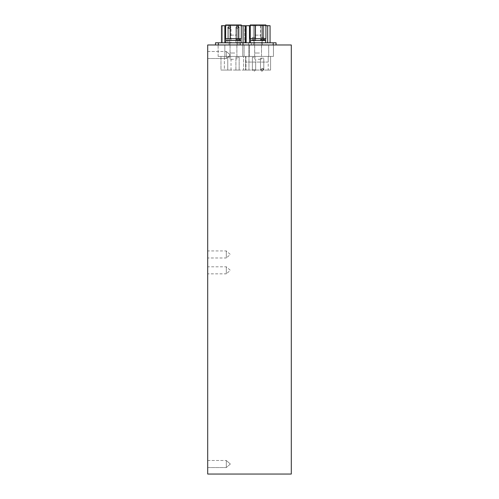 <?xml version="1.0" encoding="UTF-8"?>
<svg xmlns="http://www.w3.org/2000/svg" width="499" height="499" viewBox="0 0 499 499"><rect width="100%" height="100%" fill="white"/><g stroke="black" fill="none" stroke-linecap="round" stroke-linejoin="round"><path stroke-width="0.37" stroke-dasharray="2.5 1.87" d="M233.463 44.979L237.83 44.979L233.463 44.979M258.089 44.979L262.455 44.979L258.089 44.979M291.304 44.979L207.696 44.979L207.696 474.05L291.304 474.05L291.304 44.979M207.696 58.52L207.696 51.478L207.696 58.52L207.696 51.478L207.696 58.52L207.696 51.478L207.696 58.52L207.696 51.478L207.696 58.52L226.309 58.52L226.309 51.478L226.309 58.52L226.309 51.478L226.309 58.52L226.309 51.478L226.309 58.52L226.309 51.478L226.309 58.52L207.696 58.52M207.696 257.983L207.696 250.941L207.696 257.983L226.309 257.983L226.309 250.941L226.309 257.983L230.357 254.459L226.309 250.941L207.696 250.941M207.696 467.551L207.696 460.508L207.696 467.551L207.696 460.508L207.696 467.551L207.696 460.508L207.696 467.551L207.696 460.508L207.696 467.551L226.309 467.551L226.309 460.508L226.309 467.551L226.309 460.508L226.309 467.551L226.309 460.508L226.309 467.551L226.309 460.508L226.309 467.551L207.696 467.551M207.696 273.845L207.696 266.803L207.696 273.845L226.309 273.845L226.309 266.803L226.309 273.845L230.357 270.321L226.309 266.803L207.696 266.803M258.089 59.294L261.526 59.294L258.089 59.294M233.463 59.294L230.027 59.294L233.463 59.294M230.357 55.002L226.309 51.478L230.357 55.002L226.309 51.478L230.357 55.002L226.309 58.52L230.357 55.002M230.357 464.026L226.309 460.508L230.357 464.026L226.309 460.508L230.357 464.026L226.309 467.551L230.357 464.026M262.156 62.076L263.79 62.076L262.156 62.076M255.656 62.076L252.394 62.076L255.656 62.076L252.394 62.076L255.656 62.076L252.394 62.076L255.656 62.076L252.394 62.076L255.656 62.076L252.394 62.076L255.656 62.076L252.394 62.076L255.656 62.076L252.394 62.076L255.656 62.076L252.394 62.076L255.656 62.076L252.394 62.076L255.656 62.076L252.394 62.076L255.656 62.076L252.394 62.076L255.656 62.076L252.394 62.076L255.656 62.076L252.394 62.076L255.656 62.076L255.656 69.86L255.656 62.076L255.656 69.86L255.656 62.076L255.656 69.86L255.656 62.076L255.656 69.86L255.656 62.076L255.656 69.86L255.656 62.076L255.656 69.86L255.656 62.076L255.656 69.86L252.394 69.86L253.823 71.295M268.206 62.076L245.608 62.076L268.206 62.076L268.206 56.406L245.608 56.406L270.577 56.406L245.608 56.406L270.577 56.406L268.206 56.406L268.206 62.076M242.745 56.406L273.44 56.406L242.745 56.406L242.745 44.979L273.44 44.979L242.745 44.979L273.44 44.979L242.745 44.979L242.745 56.406L273.44 56.406L273.44 44.979L273.44 56.406L242.745 56.406L242.745 44.979L242.745 56.406M240.125 44.979L240.125 42.802L240.125 44.979L276.059 44.979L240.125 44.979L240.125 42.802L276.059 42.802L273.196 42.802L276.059 42.802L276.059 44.979L276.059 42.802L276.059 44.979L273.196 44.979L276.059 44.979M246.119 42.802L246.119 25.711L267.695 25.711L267.695 42.802L246.119 42.802L270.059 42.802L246.119 42.802L270.059 42.802L267.695 42.802L267.695 25.711L246.119 25.711L246.119 42.802L246.119 25.711L270.059 25.711L267.695 25.711L270.059 25.711L270.059 42.802M258.089 42.802L253.723 42.802L258.089 42.802M246.98 25.711L269.198 25.711M245.608 62.076L245.608 56.406L245.608 62.076M270.577 62.076L270.577 56.406L270.577 62.076M263.79 25.624L260.522 25.624L263.79 25.624L260.522 25.624L263.79 25.624L260.522 25.624L263.79 25.624L260.522 25.624L263.79 25.624L260.522 25.624L263.79 25.624L260.522 25.624L263.79 25.624L260.522 25.624L263.79 25.624L260.522 25.624L263.79 25.624L260.522 25.624L263.79 25.624L260.522 25.624L263.79 25.624L260.522 25.624L263.79 25.624L260.522 25.624L263.79 25.624L263.79 39.939L260.522 39.939L263.79 39.939L260.522 39.939L263.79 39.939L260.522 39.939L263.79 39.939L260.522 39.939L263.79 39.939L260.522 39.939L263.79 39.939L260.522 39.939L263.79 39.939L260.522 39.939L263.79 39.939L260.522 39.939L263.79 39.939L260.522 39.939L263.79 39.939L260.522 39.939L263.79 39.939L260.522 39.939L263.79 39.939L260.522 39.939L263.79 39.939L263.79 25.624L263.79 39.939L263.79 25.624L263.79 39.939L263.79 25.624L263.79 39.939L263.79 25.624L263.79 39.939L263.79 25.624L263.79 39.939L263.79 25.624L260.522 25.624L263.79 25.624L260.522 25.624L263.79 25.624L260.522 25.624L263.79 25.624L260.522 25.624L263.79 25.624L260.522 25.624L263.79 25.624L260.522 25.624L263.79 25.624L260.522 25.624L263.79 25.624L260.522 25.624L263.79 25.624L260.522 25.624L263.79 25.624L260.522 25.624L263.79 25.624L260.522 25.624L263.79 25.624L260.522 25.624L263.79 25.624L260.522 25.624L263.79 25.624L260.522 25.624L263.79 25.624L260.522 25.624L263.79 25.624L260.522 25.624L263.79 25.624L260.522 25.624L263.79 25.624L260.522 25.624L263.79 25.624L263.79 37.506L260.522 37.506L263.79 37.506L260.522 37.506L263.79 37.506L260.522 37.506L263.79 37.506L260.522 37.506L263.79 37.506L260.522 37.506L263.79 37.506L260.522 37.506L263.79 37.506L260.522 37.506L263.79 37.506L260.522 37.506L263.79 37.506L260.522 37.506L263.79 37.506L260.522 37.506L263.79 37.506L260.522 37.506L263.79 37.506L260.522 37.506L263.79 37.506L260.522 37.506L263.79 37.506L260.522 37.506L263.79 37.506L260.522 37.506L263.79 37.506L260.522 37.506L263.79 37.506L260.522 37.506L263.79 37.506L260.522 37.506L263.79 37.506L263.79 25.624M255.656 37.506L252.394 37.506L255.656 37.506L255.656 25.624L255.656 37.506L252.394 37.506L255.656 37.506L252.394 37.506L255.656 37.506L255.656 25.624L255.656 37.506L252.394 37.506L255.656 37.506L252.394 37.506L255.656 37.506L255.656 25.624L255.656 37.506L252.394 37.506L255.656 37.506L252.394 37.506L255.656 37.506L255.656 25.624L255.656 37.506L252.394 37.506L255.656 37.506L252.394 37.506L255.656 37.506L255.656 25.624L255.656 37.506L252.394 37.506L255.656 37.506L252.394 37.506L255.656 37.506L255.656 25.624L255.656 37.506L252.394 37.506L255.656 37.506L252.394 37.506L255.656 37.506L255.656 25.624L255.656 37.506L252.394 37.506L255.656 37.506L252.394 37.506L255.656 37.506L255.656 25.624L255.656 37.506L252.394 37.506L255.656 37.506L252.394 37.506L255.656 37.506L255.656 25.624L255.656 37.506L252.394 37.506L255.656 37.506L252.394 37.506L255.656 37.506L255.656 25.624L252.394 25.624L255.656 25.624L252.394 25.624L255.656 25.624L252.394 25.624L255.656 25.624L252.394 25.624L255.656 25.624L252.394 25.624L255.656 25.624L252.394 25.624L255.656 25.624L252.394 25.624L255.656 25.624L252.394 25.624L255.656 25.624L252.394 25.624L255.656 25.624L252.394 25.624L255.656 25.624L252.394 25.624L255.656 25.624L252.394 25.624L255.656 25.624L252.394 25.624L255.656 25.624L252.394 25.624L255.656 25.624L252.394 25.624L255.656 25.624L252.394 25.624L255.656 25.624L252.394 25.624L255.656 25.624L252.394 25.624L255.656 25.624L252.394 25.624L255.656 25.624L252.394 25.624L255.656 25.624L252.394 25.624L255.656 25.624L252.394 25.624L255.656 25.624L252.394 25.624L255.656 25.624L252.394 25.624L255.656 25.624L252.394 25.624L255.656 25.624L252.394 25.624L255.656 25.624L252.394 25.624L255.656 25.624L252.394 25.624L255.656 25.624L252.394 25.624L255.656 25.624L252.394 25.624L255.656 25.624L252.394 25.624L255.656 25.624L252.394 25.624L255.656 25.624L255.656 39.939L252.394 39.939L255.656 39.939L252.394 39.939L255.656 39.939L252.394 39.939L255.656 39.939L252.394 39.939L255.656 39.939L252.394 39.939L255.656 39.939L252.394 39.939L255.656 39.939L252.394 39.939L255.656 39.939L252.394 39.939L255.656 39.939L252.394 39.939L255.656 39.939L252.394 39.939L255.656 39.939L252.394 39.939L255.656 39.939L252.394 39.939L255.656 39.939L252.394 39.939L255.656 39.939L255.656 25.624L255.656 39.939M263.79 69.86L260.522 69.86L263.79 69.86L263.79 62.076L263.79 69.86L260.522 69.86L263.79 69.86L260.522 69.86L263.79 69.86L263.79 62.076L263.79 69.86L260.522 69.86L263.79 69.86L260.522 69.86L263.79 69.86L263.79 62.076L263.79 69.86L260.522 69.86L263.79 69.86L260.522 69.86L263.79 69.86L263.79 62.076L263.79 69.86L260.522 69.86L263.79 69.86L260.522 69.86L263.79 69.86L263.79 62.076L263.79 69.86L260.522 69.86L263.79 69.86L260.522 69.86L263.79 69.86L263.79 62.076L263.79 69.86L260.522 69.86L263.79 69.86C263.204 66.224 258.719 70.708 262.355 71.295L262.355 71.295C258.719 70.708 263.204 66.224 263.79 69.86C263.204 66.224 258.719 70.708 262.355 71.295C258.719 70.708 263.204 66.224 263.79 69.86C263.204 66.224 258.719 70.708 262.355 71.295C258.719 70.708 263.204 66.224 263.79 69.86C263.204 66.224 258.719 70.708 262.355 71.295C258.719 70.708 263.204 66.224 263.79 69.86C263.204 66.224 258.719 70.708 262.355 71.295C258.719 70.708 263.204 66.224 263.79 69.86C263.204 66.224 258.719 70.708 262.355 71.295C258.719 70.708 263.204 66.224 263.79 69.86M260.522 58.177L263.79 58.177L260.522 58.177L263.79 58.177L260.522 58.177L263.79 58.177L260.522 58.177L263.79 58.177L260.522 58.177L263.79 58.177L260.522 58.177L263.79 58.177L260.522 58.177L263.79 58.177L260.522 58.177L263.79 58.177L260.522 58.177L263.79 58.177L260.522 58.177L263.79 58.177L260.522 58.177L263.79 58.177L260.522 58.177L263.79 58.177L260.522 58.177L263.79 58.177L260.522 58.177L263.79 58.177L260.522 58.177L263.79 58.177L260.522 58.177L263.79 58.177L260.522 58.177L263.79 58.177L260.522 58.177L263.79 58.177L260.522 58.177L260.522 70.06L263.79 70.06L260.522 70.06L260.522 58.177L260.522 70.06L263.79 70.06L260.522 70.06L263.79 70.06L260.522 70.06L260.522 58.177L260.522 70.06L263.79 70.06L260.522 70.06L263.79 70.06L260.522 70.06L260.522 58.177L260.522 70.06L263.79 70.06L260.522 70.06L263.79 70.06L260.522 70.06L260.522 58.177L260.522 70.06L263.79 70.06L260.522 70.06L263.79 70.06L260.522 70.06L260.522 58.177L260.522 70.06L263.79 70.06L260.522 70.06L263.79 70.06L260.522 70.06L260.522 58.177L260.522 70.06L263.79 70.06L260.522 70.06L263.79 70.06L260.522 70.06L260.522 58.177L260.522 70.06L263.79 70.06L260.522 70.06L263.79 70.06L260.522 70.06L260.522 58.177L260.522 70.06L263.79 70.06L260.522 70.06L263.79 70.06L260.522 70.06L263.79 70.06L260.522 70.06L260.522 58.177M265.911 25.711L250.267 25.711M273.44 56.406L273.44 44.979L273.44 56.406M268.206 70.06L248.964 70.06L270.577 70.06L270.577 56.406L270.577 70.06L268.206 70.06L268.206 56.406L268.206 70.06M245.608 70.06L245.608 56.406L245.608 70.06L248.964 70.06L245.608 70.06M252.394 70.06L255.656 70.06L252.394 70.06L255.656 70.06L252.394 70.06L255.656 70.06L252.394 70.06L255.656 70.06L252.394 70.06L255.656 70.06L252.394 70.06L255.656 70.06L252.394 70.06L255.656 70.06L252.394 70.06L255.656 70.06L252.394 70.06L255.656 70.06L252.394 70.06L255.656 70.06L252.394 70.06L255.656 70.06L252.394 70.06L255.656 70.06L252.394 70.06L255.656 70.06L252.394 70.06L255.656 70.06L252.394 70.06L255.656 70.06L252.394 70.06L255.656 70.06L252.394 70.06L255.656 70.06L252.394 70.06L255.656 70.06L252.394 70.06L255.656 70.06L252.394 70.06L252.394 57.179L255.656 57.179L252.394 57.179L255.656 57.179L252.394 57.179L255.656 57.179L252.394 57.179L255.656 57.179L252.394 57.179L255.656 57.179L252.394 57.179L255.656 57.179L252.394 57.179L255.656 57.179L252.394 57.179L255.656 57.179L252.394 57.179L255.656 57.179L252.394 57.179L255.656 57.179L252.394 57.179L255.656 57.179L252.394 57.179L255.656 57.179L252.394 57.179L255.656 57.179L252.394 57.179L255.656 57.179L252.394 57.179L255.656 57.179L252.394 57.179L255.656 57.179L252.394 57.179L255.656 57.179L252.394 57.179L255.656 57.179L252.394 57.179L255.656 57.179L252.394 57.179L252.394 70.06L252.394 57.179M265.911 25.624L250.267 25.624M262.767 24.95L262.767 38.691L262.767 24.95L265.911 24.95L250.267 24.95L265.911 24.95L250.267 24.95L265.911 24.95L250.267 24.95L262.767 24.95L262.767 38.691L265.911 38.691L250.267 38.691L265.911 38.691L250.267 38.691L265.911 38.691L250.267 38.691L265.693 38.691L261.994 38.691L262.493 38.691L261.994 38.691L261.994 40.513L264.489 40.513L264.489 38.691L261.994 38.691L261.994 40.513L264.489 40.513L264.489 38.691L261.994 38.691L262.493 38.691L261.994 38.691L261.994 40.513L264.489 40.513L264.489 38.691L261.994 38.691L261.994 40.513L265.693 40.513L250.492 40.513L265.693 40.513L250.492 40.513L265.693 40.513L250.492 40.513L250.492 42.802L265.693 42.802L250.492 42.802L265.693 42.802L250.492 42.802L265.693 42.802L250.492 42.802L265.693 42.802L250.492 42.802L250.492 40.513L265.693 40.513L265.693 42.802M250.267 38.691L250.267 24.95L250.267 38.691L250.267 24.95L253.411 24.95L253.411 38.691L253.411 24.95L253.411 38.691L253.411 24.95L261.233 24.95L261.233 38.691L261.233 24.95L261.233 38.691L261.233 24.95L265.911 24.95L265.911 38.691L265.911 24.95L265.911 38.691L250.267 38.691L262.767 38.691M254.945 24.95L254.945 38.691M255.257 24.95L261.177 24.95L255.257 24.95M259.449 38.691L254.683 38.691L259.449 38.691M255.257 35.13L261.177 35.13L255.257 35.13M259.449 53.013L254.683 53.013L259.449 53.013M263.447 38.691L253.692 38.691L260.971 38.691L260.971 40.513L253.692 40.513L263.447 40.513L263.447 38.691L250.492 38.691L250.492 40.513L263.447 40.513L260.971 40.513L260.971 38.691L263.447 38.691L263.447 40.513L260.971 40.513L260.971 38.691L263.447 38.691L263.447 40.513L250.492 40.513L263.447 40.513L260.971 40.513L260.971 38.691L253.692 38.691L263.447 38.691L250.492 38.691L264.489 38.691M253.692 40.513L262.493 40.513L261.994 40.513L262.493 40.513L261.994 40.513L262.493 40.513L262.493 38.691L262.493 40.513L262.493 38.691L262.493 40.513L253.692 40.513L262.493 40.513L253.692 40.513L253.692 38.691L253.692 40.513M258.089 40.513L262.312 40.513L258.089 40.513M238.142 24.95L225.642 24.95L238.142 24.95L238.142 38.691L241.285 38.691L225.642 38.691L241.067 38.691L237.368 38.691L237.867 38.691L237.368 38.691L237.368 40.513L239.863 40.513L239.863 38.691L241.067 38.691L241.067 40.513L237.368 40.513L237.368 38.691L239.863 38.691M225.642 38.691L225.642 24.95L228.785 24.95L228.785 38.691L228.785 24.95L236.607 24.95L236.607 38.691L236.607 24.95L241.285 24.95L241.285 38.691L225.642 38.691L238.142 38.691M230.32 24.95L230.32 38.691M230.638 24.95L236.551 24.95L230.638 24.95M234.829 38.691L230.058 38.691L234.829 38.691M230.638 35.13L236.551 35.13L230.638 35.13M234.829 53.013L230.058 53.013L234.829 53.013M241.067 38.691L225.866 38.691L225.866 40.513L241.067 40.513L225.866 40.513L238.828 40.513L236.345 40.513L236.345 38.691L229.066 38.691L238.828 38.691L238.828 40.513L229.066 40.513L237.867 40.513L237.368 40.513L237.867 40.513L237.867 38.691L237.867 40.513L229.066 40.513L229.066 38.691L229.066 40.513L236.345 40.513L236.345 38.691L238.828 38.691M225.866 42.802L225.866 40.513L241.067 40.513L241.067 42.802L225.866 42.802L241.067 42.802M233.463 40.513L229.241 40.513L233.463 40.513M237.686 42.802L229.097 42.802L237.83 42.802L229.097 42.802L237.83 42.802L233.463 42.802L237.686 42.802L237.686 40.513L237.686 42.802M218.119 56.406L248.814 56.406L218.119 56.406L218.119 44.979L248.814 44.979L218.119 44.979L218.119 56.406M224.344 56.406L243.581 56.406L224.344 56.406L224.344 70.06L243.581 70.06L220.982 70.06L220.982 56.406L220.982 70.06L224.344 70.06L224.344 56.406M245.951 56.406L243.581 56.406L245.951 56.406L245.951 70.06L245.951 56.406M218.362 44.979L251.434 44.979L215.499 44.979L218.362 44.979L218.362 42.802L240.125 42.802M251.434 44.979L251.434 42.802L248.571 42.802L251.434 42.802L251.434 44.979M243.069 42.802L221.494 42.802L245.433 42.802L243.069 42.802L243.069 25.711L245.433 25.711L245.433 42.802M215.499 42.802L218.362 42.802M241.285 25.711L225.642 25.711M221.494 42.802L221.494 25.711L243.069 25.711M224.706 25.711L244.572 25.711L224.706 25.711L224.706 42.802L222.354 42.802L222.354 25.711L222.354 42.802L244.572 42.802L244.572 25.711L244.572 42.802L224.706 42.802L224.706 25.711M229.397 42.802L231.031 42.802L229.397 42.802M237.53 42.802L239.164 42.802L237.53 42.802M248.814 56.406L248.814 44.979L248.814 56.406M235.902 70.06L239.164 70.06L235.902 70.06L239.164 70.06L235.902 70.06L239.164 70.06L235.902 70.06L239.164 70.06L235.902 70.06L235.902 57.179L239.164 57.179L235.902 57.179L239.164 57.179L235.902 57.179L239.164 57.179L235.902 57.179L239.164 57.179L235.902 57.179L235.902 70.06M227.769 70.06L231.031 70.06L227.769 70.06L231.031 70.06L227.769 70.06L231.031 70.06L227.769 70.06L231.031 70.06L227.769 70.06L231.031 70.06L227.769 70.06L227.769 57.179L231.031 57.179L227.769 57.179L231.031 57.179L227.769 57.179L231.031 57.179L227.769 57.179L231.031 57.179L227.769 57.179L231.031 57.179L227.769 57.179L227.769 70.06L227.769 57.179M243.581 70.06L245.951 70.06L243.581 70.06L243.581 56.406L243.581 70.06M229.197 25.736L229.197 25.736C232.833 26.322 228.355 30.807 227.769 27.171C228.355 30.807 232.833 26.322 229.197 25.736L229.197 25.736C232.833 26.322 228.355 30.807 227.769 27.171C228.355 30.807 232.833 26.322 229.197 25.736L229.197 25.736C232.833 26.322 228.355 30.807 227.769 27.171L231.031 27.171L227.769 27.171L227.769 42.802L227.769 27.171L231.031 27.171L227.769 27.171L231.031 27.171L227.769 27.171L227.769 42.802L227.769 27.171L231.031 27.171L227.769 27.171L231.031 27.171L227.769 27.171L227.769 42.802M235.902 27.171L239.164 27.171L235.902 27.171L235.902 42.802L235.902 27.171L239.164 27.171L235.902 27.171L239.164 27.171L235.902 27.171L235.902 42.802L235.902 27.171L239.164 27.171L235.902 27.171C236.489 30.807 240.967 26.322 237.331 25.736L237.331 25.736C240.967 26.322 236.489 30.807 235.902 27.171C236.489 30.807 240.967 26.322 237.331 25.736C240.967 26.322 236.489 30.807 235.902 27.171M225.866 40.513L241.067 40.513L225.866 40.513M265.693 38.691L265.693 40.513L265.693 38.691L265.693 40.513L250.492 40.513L250.492 38.691L265.693 38.691L250.492 38.691L250.492 40.513L265.693 40.513L250.492 40.513L265.693 40.513L250.492 40.513L250.492 42.802M248.964 62.076L248.964 56.406L248.964 62.076M249.463 56.406L249.463 44.979L249.463 56.406M268.705 56.406L268.705 44.979L268.705 56.406M273.196 44.979L273.196 42.802M242.988 44.979L242.988 42.802M249.481 25.711L249.481 42.802M252.394 62.076L252.394 69.86L252.394 62.076L252.394 69.86L252.394 62.076L252.394 69.86L252.394 62.076L252.394 69.86L252.394 62.076L252.394 69.86L252.394 62.076L252.394 69.86L252.394 62.076L252.394 69.86L255.656 69.86L252.394 69.86L255.656 69.86L252.394 69.86L255.656 69.86L252.394 69.86L255.656 69.86L252.394 69.86L255.656 69.86L252.394 69.86L255.656 69.86L252.394 69.86L255.656 69.86L252.394 69.86L255.656 69.86L252.394 69.86L255.656 69.86L252.394 69.86L255.656 69.86L252.394 69.86L255.656 69.86L252.394 69.86L255.656 69.86L252.394 69.86L255.656 69.86L254.222 71.295M267.695 25.711L267.695 42.802M248.964 70.06L248.964 56.406L248.964 70.06M224.837 56.406L224.837 44.979L224.837 56.406M244.08 56.406L244.08 44.979L244.08 56.406M248.571 44.979L248.571 42.802L248.571 44.979M224.856 25.711L224.856 42.802M242.919 42.802L242.919 25.711L242.919 42.802M254.652 44.979L254.652 59.294L254.652 44.979M261.526 44.979L261.526 59.294L261.526 44.979M230.027 44.979L230.027 59.294L230.027 44.979M236.9 44.979L236.9 59.294L236.9 44.979M207.696 51.478L226.309 51.478L207.696 51.478M207.696 460.508L226.309 460.508L207.696 460.508M262.455 44.979L262.455 42.802L262.455 44.979M253.723 44.979L253.723 42.802L253.723 44.979M260.522 69.86L260.522 62.076L260.522 69.86L260.522 62.076L260.522 69.86L260.522 62.076L260.522 69.86L260.522 62.076L260.522 69.86L260.522 62.076L260.522 69.86L260.522 62.076L260.522 69.86L262.355 68.432L260.522 69.86M262.156 71.276C263.46 69.355 263.46 68.413 262.156 68.444C263.46 68.413 263.46 69.355 262.156 71.276C263.46 69.355 263.46 68.413 262.156 68.444C263.46 68.413 263.46 69.355 262.156 71.276C263.46 69.355 263.46 68.413 262.156 68.444C263.46 68.413 263.46 69.355 262.156 71.276C263.46 69.355 263.46 68.413 262.156 68.444C263.46 68.413 263.46 69.355 262.156 71.276C263.46 69.355 263.46 68.413 262.156 68.444C263.46 68.413 263.46 69.355 262.156 71.276C263.46 69.355 263.46 68.413 262.156 68.444C263.46 68.413 263.46 69.355 262.156 71.276M262.355 68.432L261.956 68.432L262.355 68.432M252.394 37.506L252.394 39.939M260.522 25.624L260.522 39.939L260.522 25.624M263.79 70.06L263.79 58.177L263.79 70.06M255.656 70.06L255.656 57.179M255.001 24.95L255.001 35.13L255.001 24.95M261.177 24.95L261.177 35.13L261.177 24.95M261.501 53.013L261.501 38.691L261.501 53.013M254.683 53.013L254.683 38.691L254.683 53.013M253.866 40.513L253.866 42.802L253.866 40.513M262.312 40.513L262.312 42.802L262.312 40.513M230.376 24.95L230.376 35.13L230.376 24.95M236.551 24.95L236.551 35.13L236.551 24.95M236.875 53.013L236.875 38.691L236.875 53.013M230.058 53.013L230.058 38.691L230.058 53.013M229.241 40.513L229.241 42.802L229.241 40.513M237.83 44.979L237.83 42.802L237.83 44.979M229.097 44.979L229.097 42.802L229.097 44.979M229.602 28.599L231.031 27.171L229.197 28.599L231.031 27.171L229.197 28.599L231.031 27.171L231.031 42.802M239.164 27.171L239.164 42.802L239.164 27.171L239.164 42.802L239.164 27.171L237.331 28.599L239.164 27.171M229.397 25.748C228.099 27.676 228.099 28.618 229.397 28.586C228.099 28.618 228.099 27.676 229.397 25.748C228.099 27.676 228.099 28.618 229.397 28.586C228.099 28.618 228.099 27.676 229.397 25.748C228.099 27.676 228.099 28.618 229.397 28.586M237.53 25.748C236.233 27.676 236.233 28.618 237.53 28.586C236.233 28.618 236.233 27.676 237.53 25.748C236.233 27.676 236.233 28.618 237.53 28.586C236.233 28.618 236.233 27.676 237.53 25.748M237.331 28.599L237.73 28.599L237.331 28.599M231.031 70.06L231.031 57.179M239.164 70.06L239.164 57.179L239.164 70.06"/><path stroke-width="0.75" d="M207.696 474.05L207.696 44.979L291.304 44.979L291.304 474.05L207.696 474.05M250.267 25.711L246.119 25.711L246.119 42.802M270.059 42.802L270.059 25.711L265.911 25.711M276.059 44.979L276.059 42.802L215.499 42.802L215.499 44.979L215.499 42.802M240.125 44.979L240.125 42.802M265.911 25.624L269.198 25.711M250.267 25.624L246.98 25.711M225.642 25.711L221.494 25.711L221.494 42.802M245.433 42.802L245.433 25.711L241.285 25.711M241.067 38.691L241.067 40.513L225.866 40.513L238.828 40.513L238.828 38.691L241.285 38.691L241.285 24.95L238.142 24.95L238.142 38.691M230.32 38.691L230.32 24.95L225.642 24.95L225.642 38.691M230.32 24.95L238.142 24.95M238.828 38.691L225.866 38.691L225.866 42.802M241.067 42.802L241.067 40.513L239.863 40.513L239.863 38.691M265.693 38.691L265.693 40.513L250.492 40.513L263.447 40.513L263.447 38.691L265.911 38.691L265.911 24.95L262.767 24.95L262.767 38.691M254.945 38.691L254.945 24.95L250.267 24.95L250.267 38.691M254.945 24.95L262.767 24.95M263.447 38.691L250.492 38.691L250.492 42.802M265.693 42.802L265.693 40.513L264.489 40.513L264.489 38.691M242.988 44.979L242.988 42.802M273.196 44.979L273.196 42.802M249.481 25.711L249.481 42.802M267.695 25.711L267.695 42.802M218.362 44.979L218.362 42.802M224.856 25.711L224.856 42.802M243.069 25.711L243.069 42.802"/></g></svg>
